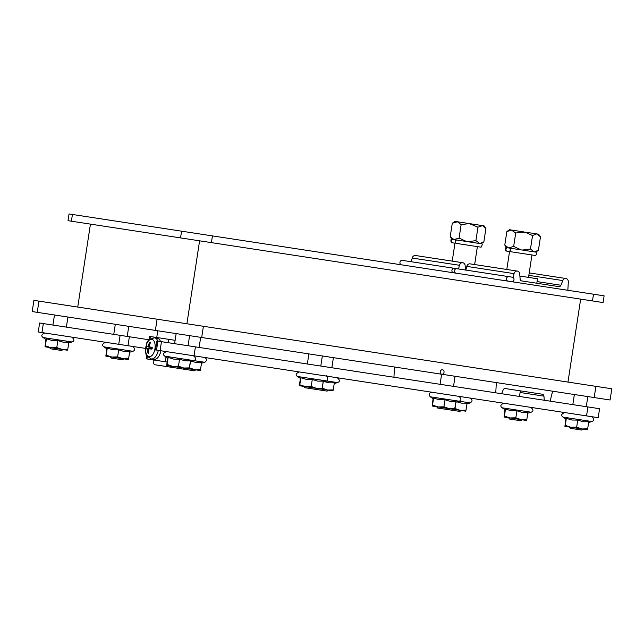 <?xml version="1.0" encoding="UTF-8"?>
<svg xmlns="http://www.w3.org/2000/svg" width="644" height="644" viewBox="0 0 644 644"><rect width="100%" height="100%" fill="white"/><g stroke="black" fill="none" stroke-linecap="round" stroke-linejoin="round"><path stroke-width="0.97" d="M157.096 319.207L155.381 330.412L201.685 337.496L203.399 326.291L33.915 300.354L32.2 311.567L37.247 312.34L38.962 301.126M155.381 330.412L37.247 312.34M595.893 386.352L594.179 397.557L610.085 399.996L611.8 388.783L203.399 326.291M594.179 397.557L201.685 337.496M105.858 356.1L106.212 355.134L111.766 357.009L105.849 356.1L106.775 348.758M128.269 359.529L111.766 357.009L117.619 356.881L122.972 358.724L128.623 358.563L128.269 359.537M110.333 356.792L111.283 358.08L119.848 359.392L122.497 359.795L123.785 358.845L122.972 358.724M129.589 352.252L132.897 351.286L103.909 346.85L106.96 348.887L107.29 348.106L112.869 349.789L118.697 349.853L124.075 351.503L129.702 351.535L128.623 358.563M118.697 349.853L117.619 356.881M107.29 348.106L106.212 355.134M145.673 348.428L128.003 345.723L129.372 336.756L120.114 335.339L39.622 323.022L38.254 331.99L41.957 332.562L43.325 323.594M120.114 335.339L118.738 344.307L128.003 345.723M118.738 344.307L41.957 332.562M45.024 346.794L45.378 345.82L50.924 347.696L45.024 346.794L45.933 339.452M67.427 350.223L50.924 347.696L56.785 347.567L62.13 349.41L67.781 349.249L67.435 350.223M49.499 347.478L50.449 348.774L61.655 350.489L62.951 349.539L62.13 349.41M68.747 342.946L72.056 341.972L43.068 337.537L46.11 339.573L46.449 338.8L52.027 340.483L57.855 340.547L63.233 342.197L68.86 342.23L67.781 349.249M57.855 340.547L56.785 347.567M46.449 338.8L45.378 345.82M200.163 370.533L166.691 365.414L167.054 364.44L172.608 366.315L178.46 366.186L183.806 368.03L189.521 367.877L194.866 369.72L200.517 369.567L200.179 370.533M153.32 359.924A4.532 2.391 98.7 0 0 154.995 364.77L194.391 370.799L195.687 369.849L194.866 369.72M191.51 361.244L195.969 362.508L201.596 362.54L200.517 369.567M190.487 361.542L189.521 367.877M303.912 386.408L304.862 387.704L324.479 390.707L327.128 391.109L328.424 390.159L327.603 390.039L333.254 389.878L332.9 390.844L299.428 385.724L299.79 384.758L305.345 386.625L311.197 386.497L316.542 388.34L322.201 388.187L321.855 389.153M322.193 388.203L327.603 390.039M324.246 381.554L328.706 382.818L334.333 382.85L333.254 389.878M323.224 381.86L322.258 388.195M465.636 411.154L432.164 406.034L432.526 405.068L438.081 406.944L443.933 406.815L449.287 408.658L454.994 408.505L460.339 410.349L465.998 410.188L465.652 411.154M436.648 406.718L437.598 408.014L446.155 409.326L459.864 411.419L461.16 410.469L460.339 410.349M456.99 401.872L461.442 403.128L467.069 403.16L465.998 410.188M455.96 402.17L454.994 408.505M504.067 417.038L504.429 416.072L509.976 417.94L504.059 417.03L504.985 409.697M526.478 420.468L509.976 417.94L515.836 417.811L521.181 419.655L526.832 419.494L526.486 420.468M508.551 417.723L509.501 419.019L520.706 420.733L522.002 419.783L521.181 419.655M527.798 413.19L531.107 412.224L502.119 407.789L505.162 409.817L505.5 409.045L511.078 410.727L516.907 410.792L522.284 412.442L527.911 412.474L526.832 419.494M516.907 410.792L515.836 417.811M505.5 409.045L504.429 416.072M586.539 415.895L587.908 406.928L599.572 408.707L598.204 417.674L586.539 415.895L156.54 350.094L157.917 341.127L156.903 340.974L155.534 349.942L156.54 350.094M564.909 426.352L565.263 425.378L570.817 427.254L564.909 426.352L565.826 419.002M587.32 429.773L570.817 427.254L576.67 427.125L582.023 428.968L587.674 428.807L587.328 429.773M569.385 427.036L570.334 428.324L578.892 429.637L581.548 430.039L582.836 429.089L582.023 428.968M588.64 422.496L591.949 421.53L562.961 417.095L566.012 419.131L566.342 418.35L571.92 420.033L577.749 420.097L583.126 421.748L588.745 421.78L587.674 428.807M577.749 420.097L576.67 427.125M566.342 418.35L565.263 425.378M448.812 409.729L450.1 408.779L449.287 408.658M433.09 398.692L432.164 406.034M466.956 403.877L470.265 402.911L430.224 396.784L433.275 398.821L433.605 398.04L439.184 399.723L445.012 399.787L450.389 401.437L456.008 401.47L454.592 409.463M445.012 399.787L443.933 406.815M433.605 398.04L432.526 405.068M316.075 389.419L317.363 388.469L316.542 388.34M300.354 378.382L299.428 385.724M334.22 383.566L337.528 382.6L297.488 376.474L300.531 378.503L300.869 377.73L306.447 379.413L312.276 379.477L317.653 381.127L323.272 381.159L322.201 388.187M312.276 379.477L311.197 386.497M300.869 377.73L299.79 384.758M183.339 369.109L184.627 368.159L183.806 368.03M167.617 358.072L166.699 365.414M201.483 363.256L204.792 362.29L164.751 356.156L167.794 358.193L168.132 357.42L173.711 359.102L179.539 359.159L184.917 360.809L190.535 360.849L189.103 368.843M179.539 359.159L178.46 366.186M168.132 357.42L167.054 364.44M587.908 406.928L157.917 341.127M465.862 270.094L466.795 266.399A3.405 2.89 -81.3 0 1 470.088 263.855L517.341 271.084A3.405 2.89 98.7 0 0 514.049 273.636L513.083 277.443M496.339 382.584L495.767 392.824M501.612 393.717L503.157 389.902A2.27 1.924 98.7 0 1 505.242 388.541L542.353 394.217A2.27 1.924 98.7 0 1 543.939 396.141L544.269 400.246M550.113 401.14L552.633 391.198M567.847 290.283L568.314 281.935A3.405 2.89 98.7 0 0 565.931 278.522A3.405 2.89 98.7 0 0 562.8 280.567L560.908 285.252L537.064 281.597M517.341 271.084A3.405 2.89 98.7 0 1 519.724 273.974L520.119 279.005A2.27 1.924 98.7 0 0 521.704 280.929L558.823 286.612A2.27 1.924 98.7 0 0 560.908 285.252M509.815 248.133A2.27 2.174 -81.3 0 1 510.298 249.751M506.458 251.063A2.27 2.174 -81.3 0 1 506.973 247.698L506.337 247.602C505.443 247.401 505.266 248.528 505.822 250.967L509.299 251.498A2.27 2.174 -81.3 0 0 510.249 250.105M536.202 252.174L511.046 248.326A2.27 1.554 -81.3 0 0 510.531 251.691L535.687 255.539C536.951 253.43 537.12 252.303 536.202 252.174M506.973 247.698L508.567 247.948L504.791 245.074L506.683 247.658M533.828 251.812L530.479 249.003L532.54 235.551L536.573 233.877L540.485 236.775L538.432 250.218L535.856 252.118M537.136 233.965L538.593 234.191L540.485 236.775M538.432 250.218L534.391 251.901M530.479 249.003L522.324 250.049M511.312 230.013L509.428 229.723L506.852 231.623L511.312 230.013L515.715 232.983L525.069 232.114L532.54 235.551M515.715 232.983L513.662 246.435L508.567 247.948M521.125 249.864L513.662 246.435M506.852 231.623L504.791 245.074M509.203 248.045L511.046 248.326M523.87 231.937L511.948 230.109M536.573 233.877L525.069 232.114M519.885 276.067L537.499 278.755L536.814 283.239M465.491 270.037L465.145 265.618A3.405 2.89 98.7 0 0 462.762 262.736A3.405 2.89 98.7 0 0 459.47 265.28L458.536 268.967M393.935 377.239L394.506 367.008M455.236 239.785A2.27 2.174 -81.3 0 1 455.719 241.395M451.879 242.716A2.27 2.174 -81.3 0 1 452.394 239.351L451.758 239.254C450.84 239.101 450.671 240.228 451.243 242.619L454.72 243.15A2.27 2.174 -81.3 0 0 455.67 241.758M479.82 243.545L475.9 240.655L477.961 227.203L482.565 225.609L485.906 228.419L483.853 241.87L479.82 243.545L481.623 243.826L456.467 239.971A2.27 1.554 -81.3 0 0 455.952 243.335L481.108 247.183C482.364 244.986 482.533 243.867 481.623 243.826M452.394 239.351L453.988 239.592L450.212 236.726L452.394 239.351M475.9 240.655L467.753 241.701L479.249 243.456M482.565 225.609L484.022 225.835L485.906 228.419M483.853 241.87L481.277 243.77M456.733 221.657L454.849 221.375L452.273 223.275L457.369 221.753L461.136 224.627L469.291 223.581L477.961 227.203M461.136 224.627L459.083 238.079L453.988 239.592M466.546 241.516L459.083 238.079M452.273 223.275L450.212 236.726M454.624 239.689L456.467 239.971M469.291 223.581L457.369 221.753M481.994 225.529L470.49 223.766M465.306 267.711L466.417 267.88M411.283 261.738L412.216 258.051A3.405 2.89 -81.3 0 1 415.509 255.507L462.762 262.736M507.987 281.122A2.27 1.924 -81.3 0 1 508.671 276.638L456.693 268.685A2.27 1.924 98.7 0 0 456.008 273.169M511.795 281.71A2.27 1.924 -81.3 0 0 512.487 277.226L508.671 276.638M441.784 374.236A2.27 1.924 -81.3 0 1 440.649 370.622A2.27 1.924 -81.3 0 1 443.949 371.129A2.27 1.924 -81.3 0 1 441.784 374.236M453.408 272.774A2.27 1.924 -81.3 0 1 454.092 268.29L402.114 260.337A2.27 1.924 98.7 0 0 401.429 264.821M457.908 268.87L454.092 268.29M146.679 355.086L146.108 358.821L167.013 362.017M175.12 340.314L149.537 336.401L148.965 340.137M593.502 294.211L592.472 300.933L603.082 302.559L604.104 295.838L212.439 235.897L69.053 213.961L68.023 220.683L71.387 221.198L72.418 214.476M592.472 300.933L211.409 242.627L212.439 235.897M181.576 231.18L180.545 237.902L211.409 242.627M180.545 237.902L71.387 221.198M152.419 347.841L151.115 347.583A3.099 1.634 98.7 0 0 150.954 348.621L146.244 348.251A18.137 0.934 4.6 0 0 147.548 348.541L147.814 349.322A18.137 16.189 97.9 0 0 147.927 353.113L148.772 352.461M150.181 343.268L149.569 342.399A18.137 16.189 99.5 0 0 148.329 345.981L147.838 346.649A18.137 0.934 -167.2 0 0 146.502 346.536L151.115 347.583M147.927 353.113A5.49 2.89 -81.3 0 0 148.828 353.25A18.137 14.522 -80.7 0 1 148.812 349.475L149.303 348.807A18.137 0.733 4.3 0 0 151.887 349.112L151.887 349.112A5.49 2.89 -81.3 0 0 152.153 347.398A18.137 0.733 -166.9 0 0 149.593 346.915L152.008 347.543L149.593 346.915L149.328 346.134A18.137 14.522 -81.9 0 1 150.471 342.536A5.49 2.89 -81.3 0 0 149.569 342.399M152.073 347.398L152.073 347.398A5.039 2.656 98.7 0 1 151.815 349.088M151.726 339.308A8.799 4.637 98.7 0 1 153.699 352.96A8.799 4.637 98.7 0 1 145.761 351.745A8.799 4.637 98.7 0 1 151.726 339.308M149.287 348.807L151.799 348.927L149.287 348.807M160.944 350.763A10.771 5.675 98.7 0 1 153.779 359.416L151.219 358.917A10.666 5.619 -81.3 0 0 158.311 350.36M157.869 341.119A10.666 5.619 -81.3 0 0 154.568 337.85A10.666 5.619 -81.3 0 0 154.447 337.842L157.039 338.124A10.771 5.675 98.7 0 1 160.525 341.529M150.954 348.621L152.282 348.774M157.78 330.783L156.75 337.504M170.91 366.058A4.532 2.391 98.7 0 1 169.179 366.943M186.905 323.763L199.6 240.816M77.747 307.059L90.442 224.112M567.968 382.077L580.663 299.13M149.022 339.766L129.372 336.756M160.09 350.634L161.459 341.666M194.037 355.834L195.414 346.866M520.094 392.494L543.939 396.141M466.795 266.399L514.049 273.636M528.845 275.366L562.8 280.567M412.216 258.051L459.47 265.28M146.953 358.95L147.355 356.277M149.972 339.203L150.382 336.53M168.688 339.332L168.173 342.697M165.991 356.985L165.258 361.751M146.639 348.291A5.039 2.656 98.7 0 1 146.904 346.609M146.502 346.536A5.49 2.89 -81.3 0 0 146.244 348.251M148.796 352.84A5.039 2.656 98.7 0 1 148.16 352.687M149.666 342.874A5.039 2.656 98.7 0 1 150.318 342.914M148.329 345.981L149.328 346.134M147.838 346.649L151.992 347.728M147.814 349.322L148.812 349.467M147.548 348.541L151.831 348.75M148.804 339.734L148.7 340.443M103.909 346.85C101.728 345.224 102.316 343.711 105.672 342.31M132.897 351.286C135.457 350.288 135.345 348.67 132.575 346.424M43.068 337.537C40.918 335.846 41.506 334.333 44.83 332.996M72.056 341.972C74.615 340.974 74.511 339.356 71.734 337.118M204.792 362.29C207.223 360.503 207.118 358.885 204.47 357.428M337.528 382.6C340.096 381.626 339.984 380.008 337.206 377.738M470.265 402.911C472.696 401.123 472.591 399.505 469.943 398.048M502.119 407.789C499.969 406.09 500.557 404.577 503.882 403.241M531.107 412.224C533.667 411.218 533.562 409.6 530.785 407.362M562.961 417.095C560.795 415.42 561.383 413.907 564.724 412.554M591.949 421.53C594.509 420.556 594.396 418.938 591.619 416.668M430.224 396.784C428.437 394.345 429.025 392.832 431.987 392.244M455.904 402.186L459.204 401.22C461.579 400.149 461.474 398.523 458.882 396.358M297.488 376.474C295.234 375.041 295.821 373.528 299.243 371.926M323.167 381.876L326.468 380.91C327.748 383.116 328.029 373.955 326.146 376.048M164.751 356.156C162.586 354.49 163.173 352.976 166.506 351.616M190.431 361.566L193.731 360.592C196.299 359.618 196.187 358 193.409 355.738M528.531 277.387L531.96 254.968M506.804 269.474L509.589 251.265M520.344 390.852L519.491 396.454M529.215 272.903L565.931 278.522M474.644 264.547L477.381 246.62M452.225 261.118L455.01 242.917M115.308 324.286L113.771 334.373M128.76 326.339L127.222 336.426M54.474 314.972L52.929 325.059M67.926 317.033L66.38 327.12M200.662 337.343L199.117 347.43M333.399 357.653L331.853 367.74M574.359 394.531L572.822 404.617M587.811 396.583L586.265 406.67M441.623 374.212L440.077 384.307M455.075 376.273L453.529 386.36M308.887 353.902L307.341 363.989M322.338 355.963L320.793 366.05M172.125 367.394L171.175 366.098M176.15 333.592L174.605 343.679M189.602 335.653L188.056 345.739M152.016 347.39L151.759 349.08M154.447 337.842C149.142 339.179 146.566 341.183 146.719 343.872C144.618 356.454 145.826 355.061 151.219 358.917"/></g></svg>
